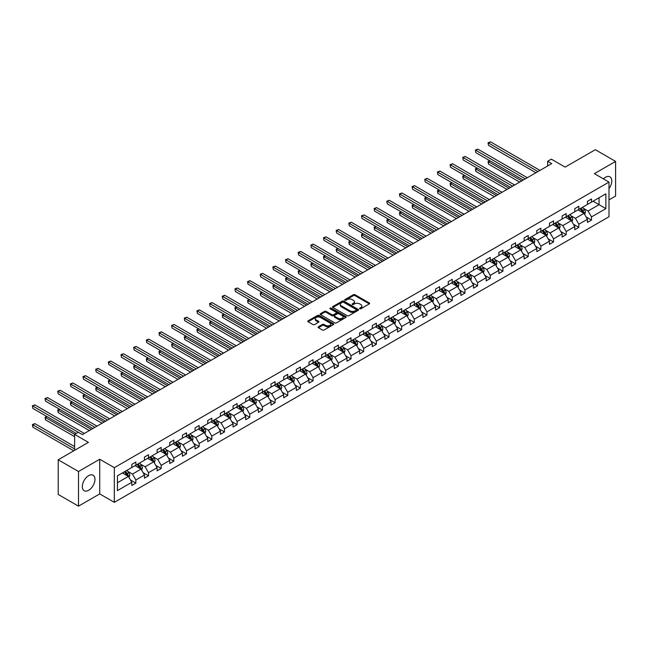 <?xml version="1.0" encoding="UTF-8"?>
<svg xmlns="http://www.w3.org/2000/svg" width="648" height="648" viewBox="0 0 648 648"><rect width="100%" height="100%" fill="white"/><g stroke="black" fill="none" stroke-linecap="round" stroke-linejoin="round"><path stroke-width="0.97" d="M359.729 308.78A0.786 0.454 0 0 0 360.847 308.78L369.303 303.896A1.126 0.648 0 0 0 369.635 303.434A1.126 0.648 0 0 0 369.303 302.981L354.974 294.702A1.126 0.648 0 0 0 353.379 294.702L344.914 299.587A0.786 0.454 0 0 0 346.032 300.235L347.126 299.595A3.605 2.082 0 0 1 352.22 299.595L353.419 300.291A3.605 2.082 0 0 1 354.472 301.757A3.605 2.082 0 0 1 353.419 303.232L352.326 303.863A0.786 0.454 0 0 0 353.435 304.503L354.537 303.872A3.605 2.082 0 0 1 359.632 303.872L360.823 304.568A3.605 2.082 0 0 1 361.884 306.034A3.605 2.082 0 0 1 360.823 307.508L359.729 308.14A0.786 0.454 0 0 0 359.729 308.78L359.729 308.14M88.638 490.285A8.951 5.168 120 0 0 94.487 482.395A8.951 5.168 120 0 0 93.118 475.227A8.951 5.168 120 0 0 88.638 475.664A8.951 5.168 120 0 0 82.798 483.554A8.951 5.168 120 0 0 84.167 490.722A8.951 5.168 120 0 0 88.638 490.285M608.99 188.617A8.951 5.168 120 0 0 609.93 176.839A8.951 5.168 120 0 0 605.459 177.285A8.951 5.168 120 0 0 603.41 178.864M608.99 199.884L615.6 196.069L615.6 161.409L595.318 149.696L565.137 167.119L551.343 159.157L547.649 161.287L547.649 165.969M78.497 506.161L99.719 493.914L99.719 459.246L78.497 471.501L78.497 506.161L58.215 494.448L58.215 459.788L88.395 442.365L74.609 434.395L74.609 450.328M78.497 471.501L58.215 459.788M318.419 326.795A1.126 0.648 0 0 0 318.087 327.256A1.126 0.648 0 0 0 318.419 327.718L322.437 330.035A1.126 0.648 0 0 0 324.032 330.035L333.428 324.608A1.126 0.648 0 0 0 333.761 324.154A1.126 0.648 0 0 0 333.428 323.692L319.091 315.414A1.126 0.648 0 0 0 317.504 315.414L308.108 320.841A1.126 0.648 0 0 0 307.776 321.303A1.126 0.648 0 0 0 308.108 321.756L312.96 324.567A1.126 0.648 0 0 0 314.555 324.567L318.573 322.242A1.126 0.648 0 0 0 318.905 321.781A1.126 0.648 0 0 0 318.573 321.327L316.167 319.934A3.013 1.742 0 0 1 315.284 318.703A3.013 1.742 0 0 1 317.147 317.099A3.013 1.742 0 0 1 320.428 317.471L329.864 322.923A3.013 1.742 0 0 1 330.747 324.154A3.013 1.742 0 0 1 328.884 325.758A3.013 1.742 0 0 1 325.604 325.377L324.032 324.47A1.126 0.648 0 0 0 322.437 324.47L318.419 326.795L318.419 327.718M74.609 434.395L78.295 432.265L82.353 434.606L551.707 163.628L547.649 161.287M99.719 459.246L114.323 467.678L608.99 182.088L608.99 216.748L114.323 502.346L114.323 467.678M615.6 161.409L594.386 173.656L608.99 182.088M347.207 315.738A1.126 0.648 0 0 0 348.802 315.738L358.198 310.311A1.126 0.648 0 0 0 358.53 309.849A1.126 0.648 0 0 0 358.198 309.396L343.861 301.118A1.126 0.648 0 0 0 342.266 301.118L332.87 306.545A1.126 0.648 0 0 0 332.546 306.998A1.126 0.648 0 0 0 332.87 307.46L347.207 315.738M330.44 308.95A0.786 0.454 0 0 1 331.241 309.064L331.241 308.124L345.813 316.54A1.126 0.648 0 0 1 346.145 317.002A1.126 0.648 0 0 1 345.813 317.463L336.417 322.89A1.126 0.648 0 0 1 334.822 322.89L320.485 314.612L320.485 313.689A1.126 0.648 0 0 0 320.161 314.15A1.126 0.648 0 0 0 320.485 314.612M320.485 313.689L324.51 311.372A1.126 0.648 0 0 1 326.106 311.372L331.914 314.726A1.126 0.648 0 0 0 333.509 314.726L336.174 313.187A1.126 0.648 0 0 0 336.506 312.725A1.126 0.648 0 0 0 336.174 312.263L330.124 308.772A0.786 0.454 0 0 1 331.241 308.124M117.442 475.81L131.803 467.516L131.803 464.381L135.861 462.032L135.861 465.175L144.464 460.21L144.464 457.067L148.513 454.726L148.513 457.869L157.116 452.903L157.116 449.761L161.174 447.42L161.174 450.563L169.776 445.597L169.776 442.454L173.834 440.114L173.834 443.248L182.428 438.283L182.428 435.148L186.486 432.807L186.486 435.942L195.089 430.977L195.089 427.842L199.147 425.501L199.147 428.636L207.741 423.671L207.741 420.536L211.799 418.195L211.799 421.33L220.401 416.364L220.401 413.23L224.459 410.881L224.459 414.023L233.061 409.058L233.061 405.915L237.111 403.574L237.111 406.717L245.714 401.752L245.714 398.609L249.772 396.268L249.772 399.411L258.374 394.446L258.374 391.303L262.432 388.962L262.432 392.097L271.026 387.131L271.026 383.997L275.084 381.656L275.084 384.791L283.686 379.825L283.686 376.691L287.744 374.35L287.744 377.484L296.339 372.519L296.339 369.384L300.397 367.043L300.397 370.178L308.999 365.213L308.999 362.078L313.057 359.729L313.057 362.872L321.659 357.907L321.659 354.764L325.709 352.423L325.709 355.566L334.311 350.6L334.311 347.458L338.369 345.117L338.369 348.26L346.972 343.294L346.972 340.151L351.022 337.811L351.022 340.953L359.624 335.988L359.624 332.845L363.682 330.504L363.682 333.639L372.284 328.674L372.284 325.539L376.342 323.198L376.342 326.333L384.936 321.368L384.936 318.233L388.994 315.892L388.994 319.027L397.597 314.061L397.597 310.927L401.655 308.586L401.655 311.72L410.249 306.755L410.249 303.62L414.307 301.271L414.307 304.414L422.909 299.449L422.909 296.306L426.967 293.965L426.967 297.108L435.569 292.143L435.569 289L439.619 286.659L439.619 289.802L448.222 284.837L448.222 281.694L452.28 279.353L452.28 282.488L460.882 277.522L460.882 274.388L464.94 272.047L464.94 275.181L473.534 270.216L473.534 267.081L477.592 264.74L477.592 267.875L486.194 262.91L486.194 259.775L490.253 257.434L490.253 260.569L498.847 255.604L498.847 252.469L502.905 250.12L502.905 253.263L511.507 248.297L511.507 245.155L515.565 242.814L515.565 245.957L524.159 240.991L524.159 237.848L528.217 235.508L528.217 238.65L536.819 233.685L536.819 230.542L540.878 228.201L540.878 231.336L549.48 226.371L549.48 223.236L553.53 220.895L553.53 224.03L562.132 219.065L562.132 215.93L566.19 213.589L566.19 216.724L574.792 211.758L574.792 208.624L578.85 206.283L578.85 209.417L587.444 204.452L587.444 201.317L591.503 198.968L591.503 202.111L605.864 193.817L605.864 208.624L591.503 216.91L591.503 220.053L587.444 222.394L587.444 219.259L578.85 224.224L578.85 227.359L574.792 229.7L574.792 226.565L566.19 231.53L566.19 234.665L562.132 237.006L562.132 233.871L553.53 238.837L553.53 241.971L549.48 244.312L549.48 241.178L540.878 246.143L540.878 249.278L536.819 251.626L536.819 248.484L528.217 253.449L528.217 256.592L524.159 258.933L524.159 255.79L515.565 260.755L515.565 263.898L511.507 266.239L511.507 263.096L502.905 268.061L502.905 271.204L498.847 273.545L498.847 270.402L490.253 275.368L490.253 278.51L486.194 280.851L486.194 277.717L477.592 282.682L477.592 285.817L473.534 288.158L473.534 285.023L464.94 289.988L464.94 293.123L460.882 295.464L460.882 292.329L452.28 297.294L452.28 300.429L448.222 302.77L448.222 299.635L439.619 304.601L439.619 307.735L435.569 310.084L435.569 306.941L426.967 311.907L426.967 315.05L422.909 317.39L422.909 314.248L414.307 319.213L414.307 322.356L410.249 324.697L410.249 321.554L401.655 326.519L401.655 329.662L397.597 332.003L397.597 328.868L388.994 333.833L388.994 336.968L384.936 339.309L384.936 336.174L376.342 341.14L376.342 344.274L372.284 346.615L372.284 343.481L363.682 348.446L363.682 351.581L359.624 353.921L359.624 350.787L351.022 355.752L351.022 358.887L346.972 361.236L346.972 358.093L338.369 363.058L338.369 366.201L334.311 368.542L334.311 365.399L325.709 370.364L325.709 373.507L321.659 375.848L321.659 372.705L313.057 377.671L313.057 380.813L308.999 383.154L308.999 380.02L300.397 384.985L300.397 388.12L296.339 390.461L296.339 387.326L287.744 392.291L287.744 395.426L283.686 397.767L283.686 394.632L275.084 399.597L275.084 402.732L271.026 405.073L271.026 401.938L262.432 406.904L262.432 410.038L258.374 412.387L258.374 409.244L249.772 414.21L249.772 417.353L245.714 419.693L245.714 416.551L237.111 421.516L237.111 424.659L233.061 427L233.061 423.857L224.459 428.822L224.459 431.965L220.401 434.306L220.401 431.163L211.799 436.128L211.799 439.271L207.741 441.612L207.741 438.477L199.147 443.443L199.147 446.577L195.089 448.918L195.089 445.784L186.486 450.749L186.486 453.884L182.428 456.224L182.428 453.09L173.834 458.055L173.834 461.19L169.776 463.531L169.776 460.396L161.174 465.361L161.174 468.496L157.116 470.845L157.116 467.702L148.513 472.667L148.513 475.81L144.464 478.151L144.464 475.008L135.861 479.974L135.861 483.116L131.803 485.457L131.803 482.315L117.442 490.609L117.442 475.81M135.051 465.645L141.053 469.112L132.451 474.077L127.753 471.363M132.451 474.077L135.861 479.974M141.053 469.112L144.464 475.008M131.803 466.763L132.451 467.143L135.861 465.175M147.703 458.339L153.714 461.797L145.112 466.763L140.413 464.057M145.112 466.763L148.513 472.667M153.714 461.797L157.116 467.702M144.464 459.456L145.112 459.837L148.513 457.869M160.364 451.024L166.366 454.491L157.764 459.456L153.074 456.751M157.764 459.456L161.174 465.361M166.366 454.491L169.776 460.396M157.116 452.15L157.764 452.523L161.174 450.563M173.016 443.718L179.026 447.185L170.424 452.15L165.726 449.437M170.424 452.15L173.834 458.055M179.026 447.185L182.428 453.09M169.776 444.844L170.424 445.216L173.834 443.248M185.676 436.412L191.678 439.879L183.076 444.844L178.386 442.13M183.076 444.844L186.486 450.749M191.678 439.879L195.089 445.784M182.428 437.538L183.076 437.91L186.486 435.942M198.337 429.106L204.339 432.572L195.737 437.538L191.038 434.824M195.737 437.538L199.147 443.443M204.339 432.572L207.741 438.477M195.089 430.231L195.737 430.604L199.147 428.636M210.989 421.799L216.991 425.266L208.397 430.231L203.699 427.518M208.397 430.231L211.799 436.128M216.991 425.266L220.401 431.163M207.741 422.925L208.397 423.298L211.799 421.33M223.649 414.493L229.651 417.96L221.049 422.925L216.351 420.212M221.049 422.925L224.459 428.822M229.651 417.96L233.061 423.857M220.401 415.619L221.049 415.992L224.459 414.023M236.301 407.187L242.303 410.654L233.709 415.619L229.011 412.906M233.709 415.619L237.111 421.516M242.303 410.654L245.714 416.551M233.061 408.305L233.709 408.686L237.111 406.717M248.962 399.873L254.964 403.34L246.362 408.305L241.672 405.599M246.362 408.305L249.772 414.21M254.964 403.34L258.374 409.244M245.714 400.999L246.362 401.379L249.772 399.411M261.614 392.567L267.624 396.033L259.022 400.999L254.324 398.293M259.022 400.999L262.432 406.904M267.624 396.033L271.026 401.938M258.374 393.692L259.022 394.065L262.432 392.097M274.274 385.26L280.276 388.727L271.674 393.692L266.984 390.979M271.674 393.692L275.084 399.597M280.276 388.727L283.686 394.632M271.026 386.386L271.674 386.759L275.084 384.791M286.926 377.954L292.937 381.421L284.334 386.386L279.636 383.673M284.334 386.386L287.744 392.291M292.937 381.421L296.339 387.326M283.686 379.08L284.334 379.453L287.744 377.484M299.587 370.648L305.589 374.115L296.995 379.08L292.297 376.367M296.995 379.08L300.397 384.985M305.589 374.115L308.999 380.02M296.339 371.774L296.995 372.146L300.397 370.178M312.247 363.342L318.249 366.809L309.647 371.774L304.949 369.06M309.647 371.774L313.057 377.671M318.249 366.809L321.659 372.705M308.999 364.468L309.647 364.84L313.057 362.872M324.899 356.036L330.901 359.502L322.307 364.468L317.609 361.754M322.307 364.468L325.709 370.364M330.901 359.502L334.311 365.399M321.659 357.153L322.307 357.534L325.709 355.566M337.559 348.729L343.562 352.188L334.959 357.153L330.261 354.448M334.959 357.153L338.369 363.058M343.562 352.188L346.972 358.093M334.311 349.847L334.959 350.228L338.369 348.26M350.212 341.415L356.222 344.882L347.62 349.847L342.922 347.142M347.62 349.847L351.022 355.752M356.222 344.882L359.624 350.787M346.972 342.541L347.62 342.914L351.022 340.953M362.872 334.109L368.874 337.576L360.272 342.541L355.582 339.827M360.272 342.541L363.682 348.446M368.874 337.576L372.284 343.481M359.624 335.235L360.272 335.607L363.682 333.639M375.524 326.803L381.534 330.269L372.932 335.235L368.234 332.521M372.932 335.235L376.342 341.14M381.534 330.269L384.936 336.174M372.284 327.929L372.932 328.301L376.342 326.333M388.184 319.496L394.187 322.963L385.584 327.929L380.894 325.215M385.584 327.929L388.994 333.833M394.187 322.963L397.597 328.868M384.936 320.622L385.584 320.995L388.994 319.027M400.845 312.19L406.847 315.657L398.245 320.622L393.547 317.909M398.245 320.622L401.655 326.519M406.847 315.657L410.249 321.554M397.597 313.316L398.245 313.689L401.655 311.72M413.497 304.884L419.499 308.351L410.905 313.316L406.207 310.603M410.905 313.316L414.307 319.213M419.499 308.351L422.909 314.248M410.249 306.002L410.905 306.382L414.307 304.414M426.157 297.578L432.159 301.036L423.557 306.002L418.859 303.296M423.557 306.002L426.967 311.907M432.159 301.036L435.569 306.941M422.909 298.696L423.557 299.076L426.967 297.108M438.809 290.264L444.812 293.73L436.217 298.696L431.519 295.99M436.217 298.696L439.619 304.601M444.812 293.73L448.222 299.635M435.569 291.389L436.217 291.762L439.619 289.802M451.47 282.957L457.472 286.424L448.87 291.389L444.18 288.684M448.87 291.389L452.28 297.294M457.472 286.424L460.882 292.329M448.222 284.083L448.87 284.456L452.28 282.488M464.122 275.651L470.132 279.118L461.53 284.083L456.832 281.37M461.53 284.083L464.94 289.988M470.132 279.118L473.534 285.023M460.882 276.777L461.53 277.15L464.94 275.181M476.782 268.345L482.784 271.812L474.182 276.777L469.492 274.064M474.182 276.777L477.592 282.682M482.784 271.812L486.194 277.717M473.534 269.471L474.182 269.843L477.592 267.875M489.434 261.039L495.445 264.506L486.842 269.471L482.144 266.757M486.842 269.471L490.253 275.368M495.445 264.506L498.847 270.402M486.194 262.165L486.842 262.537L490.253 260.569M502.095 253.733L508.097 257.199L499.503 262.165L494.805 259.451M499.503 262.165L502.905 268.061M508.097 257.199L511.507 263.096M498.847 254.858L499.503 255.231L502.905 253.263M514.755 246.426L520.757 249.893L512.155 254.858L507.457 252.145M512.155 254.858L515.565 260.755M520.757 249.893L524.159 255.79M511.507 247.544L512.155 247.925L515.565 245.957M527.407 239.112L533.409 242.579L524.815 247.544L520.117 244.839M524.815 247.544L528.217 253.449M533.409 242.579L536.819 248.484M524.159 240.238L524.815 240.619L528.217 238.65M540.067 231.806L546.07 235.273L537.467 240.238L532.769 237.533M537.467 240.238L540.878 246.143M546.07 235.273L549.48 241.178M536.819 232.932L537.467 233.304L540.878 231.336M552.72 224.5L558.722 227.966L550.128 232.932L545.43 230.218M550.128 232.932L553.53 238.837M558.722 227.966L562.132 233.871M549.48 225.626L550.128 225.998L553.53 224.03M565.38 217.193L571.382 220.66L562.78 225.626L558.09 222.912M562.78 225.626L566.19 231.53M571.382 220.66L574.792 226.565M562.132 218.319L562.78 218.692L566.19 216.724M578.032 209.887L584.042 213.354L575.44 218.319L570.742 215.606M575.44 218.319L578.85 224.224M584.042 213.354L587.444 219.259M574.792 211.013L575.44 211.386L578.85 209.417M593.042 201.22L599.052 204.687L588.092 211.013L583.403 208.3M588.092 211.013L591.503 216.91M605.864 208.624L599.052 204.687L599.052 197.753L605.864 193.817M99.719 493.914L114.323 502.346M587.444 203.707L588.092 204.079L591.503 202.111M117.442 482.736L128.393 476.418L122.391 472.951M128.393 476.418L131.803 482.315M586.108 216.934L591.503 220.053M573.448 224.24L578.85 227.359M560.795 231.555L566.19 234.665M548.135 238.861L553.53 241.971M535.483 246.167L540.878 249.278M522.823 253.473L528.217 256.592M510.17 260.779L515.565 263.898M497.51 268.086L502.905 271.204M484.858 275.392L490.253 278.51M472.198 282.706L477.592 285.817M459.537 290.012L464.94 293.123M446.885 297.319L452.28 300.429M434.225 304.625L439.619 307.735M421.573 311.931L426.967 315.05M408.912 319.237L414.307 322.356M396.26 326.543L401.655 329.662M383.6 333.85L388.994 336.968M370.948 341.164L376.342 344.274M358.287 348.47L363.682 351.581M345.627 355.776L351.022 358.887M332.975 363.083L338.369 366.201M320.315 370.389L325.709 373.507M307.662 377.695L313.057 380.813M295.002 385.001L300.397 388.12M282.35 392.315L287.744 395.426M269.69 399.622L275.084 402.732M257.029 406.928L262.432 410.038M244.377 414.234L249.772 417.353M231.717 421.54L237.111 424.659M219.065 428.846L224.459 431.965M206.404 436.153L211.799 439.271M193.752 443.459L199.147 446.577M181.092 450.773L186.486 453.884M168.44 458.079L173.834 461.19M155.779 465.385L161.174 468.496M143.119 472.692L148.513 475.81M130.467 479.998L135.861 483.116M360.045 308.894L360.823 308.44A3.605 2.082 0 0 0 361.884 306.974L361.884 306.034M354.472 301.757L354.472 302.697A3.605 2.082 0 0 1 353.419 304.171L352.642 304.617M369.287 303.904L354.974 295.642A1.126 0.648 0 0 0 353.379 295.642L345.23 300.34M358.198 309.396L358.198 310.311L343.861 302.049A1.126 0.648 0 0 0 342.266 302.049L332.886 307.468L332.87 306.545M356.206 310.173A0.786 0.454 0 0 0 356.206 309.533L343.626 302.268A0.786 0.454 0 0 0 342.509 302.268L341.35 302.932A3.605 2.082 0 0 0 340.297 304.406A3.605 2.082 0 0 0 341.35 305.872L349.952 310.838A3.605 2.082 0 0 0 355.047 310.838L356.206 310.173L356.206 311.113A0.786 0.454 0 0 0 356.432 310.789L356.432 309.849M340.297 304.406L340.297 305.338A3.605 2.082 0 0 0 341.35 306.812L341.35 305.872M356.206 311.113L355.047 311.777A3.605 2.082 0 0 1 349.952 311.777L341.35 306.812M320.501 314.62L324.51 312.304L324.51 311.372M336.506 312.725L336.506 313.664A1.126 0.648 0 0 1 336.174 314.118L333.509 315.665A1.126 0.648 0 0 1 331.914 315.665L326.106 312.304A1.126 0.648 0 0 0 324.51 312.304M331.241 309.064L345.797 317.471M337.948 318.209A3.013 1.742 0 0 0 341.229 318.589A3.013 1.742 0 0 0 343.092 316.977A3.013 1.742 0 0 0 342.209 315.746L338.888 313.826A1.126 0.648 0 0 0 337.292 313.826L334.627 315.365A1.126 0.648 0 0 0 334.295 315.827A1.126 0.648 0 0 0 334.627 316.289L337.948 318.209L337.948 319.148A3.013 1.742 0 0 0 341.229 319.521A3.013 1.742 0 0 0 343.092 317.917L343.092 316.977M334.295 315.827L334.295 316.767A1.126 0.648 0 0 0 334.627 317.228L334.627 316.289M337.948 319.148L334.627 317.228M330.747 324.154L330.747 325.085A3.013 1.742 0 0 1 328.884 326.697A3.013 1.742 0 0 1 325.604 326.317L324.032 325.409A1.126 0.648 0 0 0 322.437 325.409L318.435 327.726M315.284 318.703L315.284 319.642A3.013 1.742 0 0 0 316.167 320.865L316.167 319.934M318.573 321.327L318.573 322.242L316.167 320.865M333.412 324.616L319.091 316.354A1.126 0.648 0 0 0 317.504 316.354L308.116 321.773L308.108 320.841M584.658 214.423L585.403 212.269A3.038 1.758 -120 0 0 584.431 209.677L582.609 207.247M579.344 210.641L578.551 209.588M490.034 160.858L488.487 161.749L488.487 164.09L519.704 182.112M583.589 213.095L583.759 212.398A3.038 1.758 -120 0 0 582.892 210.568L581.07 208.138M580.308 208.575L582.309 211.248A1.547 0.891 60 0 1 582.593 211.718L583.759 212.398M580.098 208.696L581.92 211.126A3.038 1.758 60 0 1 582.674 212.568M488.487 164.09L488.041 161.49L521.729 180.938M488.041 161.49L489.856 160.753M537.953 171.566L488.487 143.014L490.52 141.839L539.986 170.4M535.928 172.741L488.487 145.355L488.041 142.754L490.52 141.839M488.487 145.355L488.041 142.754M571.998 221.729L572.743 219.575A3.038 1.758 -120 0 0 571.771 216.983L569.957 214.553M566.684 217.947L565.898 216.894M477.374 168.164L475.835 169.055L475.835 171.396L507.044 189.418M570.937 220.401L571.107 219.704A3.038 1.758 -120 0 0 570.232 217.874L568.409 215.444M567.648 215.881L569.657 218.562A1.547 0.891 60 0 1 569.94 219.032L571.107 219.704M567.437 216.003L569.26 218.433A3.038 1.758 60 0 1 570.021 219.875M475.835 171.396L475.389 168.796L509.069 188.244M475.389 168.796L477.195 168.059M559.346 229.036L560.091 226.881A3.038 1.758 -120 0 0 559.119 224.289L557.296 221.859M554.032 225.253L553.238 224.2M464.713 175.47L463.174 176.361L463.174 178.702L494.384 196.725M558.276 227.707L558.446 227.011A3.038 1.758 -120 0 0 557.58 225.18L555.757 222.75M554.996 223.187L556.996 225.869A1.547 0.891 60 0 1 557.28 226.338L558.446 227.011M554.785 223.309L556.6 225.747A3.038 1.758 60 0 1 557.361 227.181M463.174 178.702L462.729 176.102L496.417 195.55M462.729 176.102L464.535 175.365M525.301 178.88L475.835 150.32L477.86 149.145L527.326 177.706M523.268 180.047L475.835 152.661L475.389 150.061L477.86 149.145M475.835 152.661L475.389 150.061M512.641 186.187L463.174 157.626L465.207 156.452L514.674 185.012M510.616 187.353L463.174 159.967L462.729 157.367L465.207 156.452M463.174 159.967L462.729 157.367M546.685 236.342L547.43 234.187A3.038 1.758 -120 0 0 546.458 231.595L544.636 229.165M541.372 232.567L540.586 231.506M452.061 182.777L450.522 183.668L450.522 186.008L481.731 204.031M545.624 235.013L545.794 234.317A3.038 1.758 -120 0 0 544.919 232.486L543.097 230.056M542.336 230.494L544.344 233.175A1.547 0.891 60 0 1 544.62 233.644L545.794 234.317M542.125 230.623L543.947 233.053A3.038 1.758 60 0 1 544.701 234.487M450.522 186.008L450.077 183.408L483.756 202.856M450.077 183.408L451.883 182.679M499.989 193.493L450.522 164.932L452.547 163.758L502.014 192.318M497.956 194.659L450.522 167.273L450.077 164.673L452.547 163.758M450.522 167.273L450.077 164.673M534.025 243.648L534.778 241.493A3.038 1.758 -120 0 0 533.806 238.91L531.984 236.471M528.719 239.873L527.926 238.82M439.401 190.083L437.862 190.974L437.862 193.323L469.071 211.337M532.964 242.32L533.134 241.623A3.038 1.758 -120 0 0 532.267 239.792L530.445 237.362M529.683 237.808L531.684 240.481A1.547 0.891 60 0 1 531.968 240.951L533.134 241.623M529.465 237.929L531.287 240.359A3.038 1.758 60 0 1 532.049 241.793M437.862 193.323L437.416 190.723L471.104 210.171M437.416 190.723L439.223 189.986M487.328 200.799L437.862 172.238L439.887 171.072L489.353 199.625M485.303 201.974L437.862 174.579L437.416 171.979L439.887 171.072M437.862 174.579L437.416 171.979M521.373 250.954L522.118 248.8A3.038 1.758 -120 0 0 521.146 246.216L519.323 243.786M516.059 247.18L515.273 246.127M426.749 197.397L425.201 198.288L425.201 200.629L456.419 218.643M520.304 249.634L520.474 248.929A3.038 1.758 -120 0 0 519.607 247.107L517.784 244.669M517.023 245.114L519.032 247.787A1.547 0.891 60 0 1 519.307 248.257L520.474 248.929M516.812 245.236L518.635 247.666A3.038 1.758 60 0 1 519.388 249.099M425.201 200.629L424.756 198.029L458.444 217.477M424.756 198.029L426.57 197.292M474.668 208.105L425.201 179.545L427.235 178.378L476.701 206.939M472.643 209.28L425.201 181.886L424.756 179.285L427.235 178.378M425.201 181.886L424.756 179.285M508.712 258.269L509.458 256.106A3.038 1.758 -120 0 0 508.494 253.522L506.671 251.092M503.399 254.486L502.613 253.433M414.088 204.703L412.549 205.594L412.549 207.935L443.759 225.95M507.651 256.94L507.821 256.244A3.038 1.758 -120 0 0 506.947 254.413L505.124 251.983M504.363 252.42L506.372 255.093A1.547 0.891 60 0 1 506.655 255.563L507.821 256.244M504.152 252.542L505.975 254.972A3.038 1.758 60 0 1 506.736 256.406M412.549 207.935L412.104 205.335L445.792 224.783M412.104 205.335L413.91 204.598M462.016 215.411L412.549 186.851L414.574 185.684L464.041 214.245M459.991 216.586L412.549 189.2L412.104 186.6L414.574 185.684M412.549 189.2L412.104 186.6M496.06 265.575L496.805 263.42A3.038 1.758 -120 0 0 495.833 260.828L494.011 258.398M490.747 261.792L489.953 260.739M401.436 212.009L399.889 212.9L399.889 215.241L431.106 233.264M494.991 264.246L495.161 263.55A3.038 1.758 -120 0 0 494.294 261.719L492.472 259.289M491.71 259.726L493.711 262.399A1.547 0.891 60 0 1 493.995 262.869L495.161 263.55M491.5 259.848L493.322 262.278A3.038 1.758 60 0 1 494.076 263.72M399.889 215.241L399.443 212.641L433.131 232.089M399.443 212.641L401.258 211.904M449.356 222.718L399.889 194.165L401.922 192.991L451.389 221.551M447.331 223.892L399.889 196.506L399.443 193.906L401.922 192.991M399.889 196.506L399.443 193.906M483.4 272.881L484.145 270.726A3.038 1.758 -120 0 0 483.181 268.134L481.359 265.704M478.086 269.098L477.301 268.045M388.776 219.316L387.237 220.207L387.237 222.548L418.446 240.57M482.339 271.553L482.509 270.856A3.038 1.758 -120 0 0 481.634 269.025L479.812 266.595M479.05 267.033L481.059 269.706A1.547 0.891 60 0 1 481.343 270.184L482.509 270.856M478.84 267.154L480.662 269.584A3.038 1.758 60 0 1 481.424 271.026M387.237 222.548L386.791 219.947L420.471 239.396M386.791 219.947L388.598 219.21M436.703 230.032L387.237 201.471L389.262 200.297L438.728 228.857M434.67 231.198L387.237 203.812L386.791 201.212L389.262 200.297M387.237 203.812L386.791 201.212M470.748 280.187L471.493 278.033A3.038 1.758 -120 0 0 470.521 275.441L468.698 273.011M465.434 276.404L464.64 275.351M376.124 226.622L374.576 227.513L374.576 229.854L405.794 247.876M469.679 278.859L469.849 278.162A3.038 1.758 -120 0 0 468.982 276.332L467.159 273.901M466.398 274.339L468.399 277.02A1.547 0.891 60 0 1 468.682 277.49L469.849 278.162M466.187 274.46L468.01 276.899A3.038 1.758 60 0 1 468.763 278.332M374.576 229.854L374.131 227.254L407.819 246.702M374.131 227.254L375.945 226.517M458.087 287.493L458.833 285.339A3.038 1.758 -120 0 0 457.861 282.747L456.046 280.317M452.774 283.719L451.988 282.658M363.463 233.928L361.924 234.819L361.924 237.16L393.134 255.182M457.026 286.165L457.196 285.468A3.038 1.758 -120 0 0 456.322 283.638L454.499 281.208M453.738 281.645L455.747 284.326A1.547 0.891 60 0 1 456.022 284.796L457.196 285.468M453.527 281.767L455.35 284.205A3.038 1.758 60 0 1 456.103 285.638M361.924 237.16L361.479 234.56L395.159 254.008M361.479 234.56L363.285 233.831M445.435 294.8L446.18 292.645A3.038 1.758 -120 0 0 445.208 290.061L443.386 287.623M440.122 291.025L439.328 289.964M350.803 241.234L349.264 242.125L349.264 244.466L380.473 262.489M444.366 293.471L444.536 292.774A3.038 1.758 -120 0 0 443.669 290.944L441.847 288.514M441.085 288.959L443.086 291.632A1.547 0.891 60 0 1 443.37 292.102L444.536 292.774M440.867 289.081L442.689 291.511A3.038 1.758 60 0 1 443.451 292.945M349.264 244.466L348.818 241.874L382.506 261.322M348.818 241.874L350.625 241.137M432.775 302.106L433.52 299.951A3.038 1.758 -120 0 0 432.548 297.367L430.726 294.929M427.461 298.331L426.676 297.278M338.151 248.549L336.612 249.431L336.612 251.78L367.821 269.795M431.706 300.785L431.876 300.081A3.038 1.758 -120 0 0 431.009 298.258L429.187 295.82M428.425 296.266L430.434 298.939A1.547 0.891 60 0 1 430.709 299.408L431.876 300.081M428.215 296.387L430.037 298.817A3.038 1.758 60 0 1 430.79 300.251M336.612 251.78L336.158 249.18L369.846 268.628M336.158 249.18L337.973 248.443M420.115 309.412L420.868 307.257A3.038 1.758 -120 0 0 419.896 304.673L418.073 302.243M414.809 305.637L414.015 304.584M325.49 255.855L323.951 256.746L323.951 259.087L355.161 277.101M419.054 308.092L419.224 307.387A3.038 1.758 -120 0 0 418.349 305.564L416.534 303.126M415.773 303.572L417.774 306.245A1.547 0.891 60 0 1 418.057 306.715L419.224 307.387M415.554 303.693L417.377 306.123A3.038 1.758 60 0 1 418.138 307.557M323.951 259.087L323.506 256.486L357.194 275.935M323.506 256.486L325.312 255.749M407.462 316.726L408.208 314.572A3.038 1.758 -120 0 0 407.236 311.98L405.413 309.55M402.149 312.944L401.363 311.891M312.838 263.161L311.291 264.052L311.291 266.393L342.509 284.415M406.393 315.398L406.563 314.701A3.038 1.758 -120 0 0 405.697 312.871L403.874 310.441M403.113 310.878L405.113 313.551A1.547 0.891 60 0 1 405.397 314.021L406.563 314.701M402.902 311L404.725 313.43A3.038 1.758 60 0 1 405.478 314.863M311.291 266.393L310.846 263.793L344.534 283.241M310.846 263.793L312.66 263.056M394.802 324.032L395.547 321.878A3.038 1.758 -120 0 0 394.583 319.286L392.761 316.856M389.489 320.25L388.703 319.197M300.178 270.467L298.639 271.358L298.639 273.699L329.848 291.721M393.741 322.704L393.911 322.007A3.038 1.758 -120 0 0 393.036 320.177L391.214 317.747M390.452 318.184L392.461 320.857A1.547 0.891 60 0 1 392.745 321.335L393.911 322.007M390.242 318.306L392.064 320.736A3.038 1.758 60 0 1 392.826 322.178M298.639 273.699L298.193 271.099L331.881 290.547M298.193 271.099L300 270.362M382.15 331.339L382.895 329.184A3.038 1.758 -120 0 0 381.923 326.592L380.101 324.162M376.836 327.556L376.043 326.503M287.526 277.773L285.979 278.664L285.979 281.005L317.196 299.028M381.081 330.01L381.251 329.314A3.038 1.758 -120 0 0 380.384 327.483L378.562 325.053M377.8 325.49L379.801 328.171A1.547 0.891 60 0 1 380.084 328.641L381.251 329.314M377.59 325.612L379.412 328.042A3.038 1.758 60 0 1 380.165 329.484M285.979 281.005L285.533 278.405L319.221 297.853M285.533 278.405L287.348 277.668M369.49 338.645L370.235 336.49A3.038 1.758 -120 0 0 369.271 333.898L367.448 331.468M364.176 334.862L363.39 333.809M274.865 285.079L273.326 285.971L273.326 288.311L304.536 306.334M368.429 337.316L368.599 336.62A3.038 1.758 -120 0 0 367.724 334.789L365.901 332.359M365.14 332.797L367.149 335.478A1.547 0.891 60 0 1 367.432 335.948L368.599 336.62M364.929 332.918L366.752 335.356A3.038 1.758 60 0 1 367.513 336.79M273.326 288.311L272.881 285.711L306.561 305.159M272.881 285.711L274.687 284.982M356.837 345.951L357.583 343.796A3.038 1.758 -120 0 0 356.611 341.204L354.788 338.774M351.524 342.176L350.73 341.115M262.213 292.386L260.666 293.277L260.666 295.618L291.875 313.64M355.768 344.623L355.938 343.926A3.038 1.758 -120 0 0 355.072 342.095L353.249 339.665M352.488 340.103L354.488 342.784A1.547 0.891 60 0 1 354.772 343.254L355.938 343.926M352.277 340.232L354.091 342.662A3.038 1.758 60 0 1 354.853 344.096M260.666 295.618L260.221 293.018L293.909 312.474M260.221 293.018L262.027 292.289M424.043 237.338L374.576 208.778L376.61 207.603L426.076 236.164M422.018 238.505L374.576 211.118L374.131 208.518L376.61 207.603M374.576 211.118L374.131 208.518M411.391 244.644L361.924 216.084L363.949 214.909L413.416 243.47M409.358 245.811L361.924 218.425L361.479 215.825L363.949 214.909M361.924 218.425L361.479 215.825M398.731 251.951L349.264 223.39L351.297 222.224L400.764 250.776M396.706 253.125L349.264 225.731L348.818 223.131L351.297 222.224M349.264 225.731L348.818 223.131M386.078 259.257L336.612 230.696L338.637 229.53L388.103 258.09M384.045 260.431L336.612 233.037L336.158 230.437L338.637 229.53M336.612 233.037L336.158 230.437M373.418 266.563L323.951 238.002L325.976 236.836L375.443 265.397M371.393 267.737L323.951 240.351L323.506 237.751L325.976 236.836M323.951 240.351L323.506 237.751M360.758 273.869L311.291 245.317L313.324 244.142L362.791 272.703M358.733 275.044L311.291 247.658L310.846 245.057L313.324 244.142M311.291 247.658L310.846 245.057M348.106 281.183L298.639 252.623L300.664 251.448L350.131 280.009M346.073 282.35L298.639 254.964L298.193 252.364L300.664 251.448M298.639 254.964L298.193 252.364M335.445 288.49L285.979 259.929L288.012 258.755L337.478 287.315M333.42 289.656L285.979 262.27L285.533 259.67L288.012 258.755M285.979 262.27L285.533 259.67M322.793 295.796L273.326 267.235L275.351 266.061L324.818 294.621M320.76 296.962L273.326 269.576L272.881 266.976L275.351 266.061M273.326 269.576L272.881 266.976M310.133 303.102L260.666 274.541L262.699 273.375L312.166 301.928M308.108 304.268L260.666 276.882L260.221 274.282L262.699 273.375M260.666 276.882L260.221 274.282M344.177 353.257L344.922 351.103A3.038 1.758 -120 0 0 343.95 348.519L342.136 346.081M338.864 349.483L338.078 348.43M249.553 299.7L248.014 300.583L248.014 302.932L279.223 320.946M343.116 351.929L343.286 351.232A3.038 1.758 -120 0 0 342.411 349.402L340.589 346.972M339.827 347.417L341.836 350.09A1.547 0.891 60 0 1 342.112 350.56L343.286 351.232M339.617 347.539L341.439 349.969A3.038 1.758 60 0 1 342.193 351.402M248.014 302.932L247.568 300.332L281.248 319.78M247.568 300.332L249.375 299.595M297.481 310.408L248.014 281.848L250.039 280.681L299.506 309.234M295.448 311.583L248.014 284.189L247.568 281.588L250.039 280.681M248.014 284.189L247.568 281.588M331.525 360.563L332.27 358.409A3.038 1.758 -120 0 0 331.298 355.825L329.476 353.395M326.211 356.789L325.418 355.736M236.893 307.006L235.354 307.897L235.354 310.238L266.563 328.252M330.456 359.243L330.626 358.538A3.038 1.758 -120 0 0 329.759 356.716L327.937 354.278M327.175 354.723L329.176 357.396A1.547 0.891 60 0 1 329.459 357.866L330.626 358.538M326.957 354.845L328.779 357.275A3.038 1.758 60 0 1 329.54 358.709M235.354 310.238L234.908 307.638L268.596 327.086M234.908 307.638L236.714 306.901M284.82 317.714L235.354 289.154L237.379 287.987L286.845 316.548M282.795 318.889L235.354 291.495L234.908 288.903L237.379 287.987M235.354 291.495L234.908 288.903M318.865 367.878L319.61 365.723A3.038 1.758 -120 0 0 318.638 363.131L316.815 360.701M313.551 364.095L312.765 363.042M224.24 314.312L222.701 315.203L222.701 317.544L253.911 335.567M317.795 366.549L317.966 365.853A3.038 1.758 -120 0 0 317.099 364.022L315.276 361.592M314.515 362.03L316.524 364.703A1.547 0.891 60 0 1 316.799 365.172L317.966 365.853M314.304 362.151L316.127 364.581A3.038 1.758 60 0 1 316.88 366.015M222.701 317.544L222.248 314.944L255.936 334.392M222.248 314.944L224.062 314.207M272.168 325.021L222.701 296.46L224.726 295.294L274.193 323.854M270.135 326.195L222.701 298.809L222.248 296.209L224.726 295.294M222.701 298.809L222.248 296.209M306.204 375.184L306.958 373.029A3.038 1.758 -120 0 0 305.986 370.437L304.163 368.007M300.899 371.401L300.105 370.348M211.58 321.619L210.041 322.51L210.041 324.851L241.25 342.873M305.143 373.856L305.313 373.159A3.038 1.758 -120 0 0 304.439 371.328L302.624 368.898M301.855 369.336L303.863 372.009A1.547 0.891 60 0 1 304.147 372.479L305.313 373.159M301.644 369.457L303.466 371.887A3.038 1.758 60 0 1 304.228 373.329M210.041 324.851L209.596 322.25L243.284 341.699M209.596 322.25L211.402 321.513M259.508 332.327L210.041 303.774L212.066 302.6L261.533 331.16M257.483 333.501L210.041 306.115L209.596 303.515L212.066 302.6M210.041 306.115L209.596 303.515M293.552 382.49L294.297 380.336A3.038 1.758 -120 0 0 293.325 377.744L291.503 375.314M288.239 378.707L287.445 377.654M198.928 328.925L197.381 329.816L197.381 332.157L228.598 350.179M292.483 381.162L292.653 380.465A3.038 1.758 -120 0 0 291.786 378.635L289.964 376.204M289.202 376.642L291.203 379.323A1.547 0.891 60 0 1 291.487 379.793L292.653 380.465M288.992 376.763L290.814 379.193A3.038 1.758 60 0 1 291.568 380.635M197.381 332.157L196.935 329.557L230.623 349.005M196.935 329.557L198.75 328.82M246.848 339.641L197.381 311.081L199.414 309.906L248.881 338.467M244.823 340.808L197.381 313.421L196.935 310.821L199.414 309.906M197.381 313.421L196.935 310.821M280.892 389.796L281.637 387.642A3.038 1.758 -120 0 0 280.673 385.05L278.851 382.62M275.578 386.014L274.793 384.961M186.268 336.231L184.729 337.122L184.729 339.463L215.938 357.485M279.831 388.468L280.001 387.771A3.038 1.758 -120 0 0 279.126 385.941L277.304 383.511M276.542 383.948L278.551 386.629A1.547 0.891 60 0 1 278.834 387.099L280.001 387.771M276.332 384.07L278.154 386.508A3.038 1.758 60 0 1 278.915 387.941M184.729 339.463L184.283 336.863L217.971 356.311M184.283 336.863L186.089 336.126M234.195 346.947L184.729 318.387L186.754 317.212L236.22 345.773M232.162 348.114L184.729 320.728L184.283 318.127L186.754 317.212M184.729 320.728L184.283 318.127M268.24 397.103L268.985 394.948A3.038 1.758 -120 0 0 268.013 392.356L266.19 389.926M262.926 393.328L262.132 392.267M173.615 343.537L172.068 344.428L172.068 346.769L203.286 364.792M267.17 395.774L267.341 395.078A3.038 1.758 -120 0 0 266.474 393.247L264.651 390.817M263.89 391.254L265.891 393.935A1.547 0.891 60 0 1 266.174 394.405L267.341 395.078M263.679 391.384L265.502 393.814A3.038 1.758 60 0 1 266.255 395.248M172.068 346.769L171.623 344.169L205.311 363.617M171.623 344.169L173.437 343.44M221.535 354.254L172.068 325.693L174.101 324.518L223.568 353.079M219.51 355.42L172.068 328.034L171.623 325.434L174.101 324.518M172.068 328.034L171.623 325.434M255.579 404.409L256.325 402.254A3.038 1.758 -120 0 0 255.353 399.67L253.538 397.232M250.266 400.634L249.48 399.581M160.955 350.843L159.416 351.734L159.416 354.083L190.625 372.098M254.518 403.08L254.688 402.384A3.038 1.758 -120 0 0 253.814 400.553L251.991 398.123M251.23 398.569L253.238 401.242A1.547 0.891 60 0 1 253.514 401.711L254.688 402.384M251.019 398.69L252.841 401.12A3.038 1.758 60 0 1 253.603 402.554M159.416 354.083L158.971 351.483L192.65 370.931M158.971 351.483L160.777 350.746M242.927 411.715L243.672 409.56A3.038 1.758 -120 0 0 242.7 406.976L240.878 404.546M237.614 407.94L236.82 406.887M148.295 358.158L146.756 359.049L146.756 361.39L177.965 379.404M241.858 410.395L242.028 409.69A3.038 1.758 -120 0 0 241.161 407.867L239.339 405.429M238.577 405.875L240.578 408.548A1.547 0.891 60 0 1 240.862 409.018L242.028 409.69M238.367 405.996L240.181 408.426A3.038 1.758 60 0 1 240.943 409.86M146.756 361.39L146.31 358.79L179.998 378.238M146.31 358.79L148.117 358.052M230.267 419.029L231.012 416.867A3.038 1.758 -120 0 0 230.04 414.283L228.218 411.853M224.953 415.247L224.168 414.194M135.643 365.464L134.104 366.355L134.104 368.696L165.313 386.71M229.198 417.701L229.368 417.004A3.038 1.758 -120 0 0 228.501 415.174L226.679 412.744M225.917 413.181L227.926 415.854A1.547 0.891 60 0 1 228.201 416.324L229.368 417.004M225.707 413.303L227.529 415.733A3.038 1.758 60 0 1 228.282 417.166M134.104 368.696L133.65 366.096L167.338 385.544M133.65 366.096L135.464 365.359M217.606 426.335L218.36 424.181A3.038 1.758 -120 0 0 217.388 421.589L215.565 419.159M212.301 422.553L211.507 421.5M122.982 372.77L121.443 373.661L121.443 376.002L152.653 394.024M216.545 425.007L216.716 424.31A3.038 1.758 -120 0 0 215.841 422.48L214.026 420.05M213.265 420.487L215.266 423.16A1.547 0.891 60 0 1 215.549 423.63L216.716 424.31M213.046 420.609L214.869 423.039A3.038 1.758 60 0 1 215.63 424.481M121.443 376.002L120.998 373.402L154.686 392.85M120.998 373.402L122.804 372.665M204.954 433.642L205.7 431.487A3.038 1.758 -120 0 0 204.728 428.895L202.905 426.465M199.641 429.859L198.855 428.806M110.33 380.076L108.783 380.967L108.783 383.308L140 401.331M203.885 432.313L204.055 431.617A3.038 1.758 -120 0 0 203.189 429.786L201.366 427.356M200.605 427.793L202.605 430.466A1.547 0.891 60 0 1 202.889 430.944L204.055 431.617M200.394 427.915L202.217 430.345A3.038 1.758 60 0 1 202.97 431.787M108.783 383.308L108.338 380.708L142.025 400.156M108.338 380.708L110.152 379.971M192.294 440.948L193.039 438.793A3.038 1.758 -120 0 0 192.075 436.201L190.253 433.771M186.98 437.165L186.195 436.112M97.67 387.383L96.131 388.274L96.131 390.614L127.34 408.637M191.233 439.619L191.403 438.923A3.038 1.758 -120 0 0 190.528 437.092L188.706 434.662M187.944 435.1L189.953 437.781A1.547 0.891 60 0 1 190.237 438.25L191.403 438.923M187.734 435.221L189.556 437.659A3.038 1.758 60 0 1 190.318 439.093M96.131 390.614L95.685 388.014L129.373 407.462M95.685 388.014L97.492 387.277M179.642 448.254L180.387 446.099A3.038 1.758 -120 0 0 179.415 443.507L177.593 441.077M174.328 444.479L173.534 443.418M85.018 394.689L83.471 395.58L83.471 397.921L114.688 415.943M178.573 446.926L178.743 446.229A3.038 1.758 -120 0 0 177.876 444.398L176.054 441.968M175.292 442.406L177.293 445.087A1.547 0.891 60 0 1 177.576 445.557L178.743 446.229M175.082 442.527L176.904 444.965A3.038 1.758 60 0 1 177.657 446.399M83.471 397.921L83.025 395.321L116.713 414.769M83.025 395.321L84.839 394.591M166.982 455.56L167.727 453.406A3.038 1.758 -120 0 0 166.763 450.822L164.94 448.384M161.668 451.786L160.882 450.725M72.357 401.995L70.818 402.886L70.818 405.227L102.028 423.249M165.92 454.232L166.091 453.535A3.038 1.758 -120 0 0 165.216 451.705L163.393 449.275M162.632 449.72L164.641 452.393A1.547 0.891 60 0 1 164.924 452.863L166.091 453.535M162.421 449.842L164.244 452.272A3.038 1.758 60 0 1 165.005 453.705M70.818 405.227L70.373 402.635L104.053 422.083M70.373 402.635L72.179 401.898M154.329 462.866L155.075 460.712A3.038 1.758 -120 0 0 154.103 458.128L152.28 455.69M149.016 459.092L148.222 458.039M59.705 409.309L58.158 410.192L58.158 412.541L89.367 430.555M153.26 461.546L153.43 460.841A3.038 1.758 -120 0 0 152.564 459.019L150.741 456.581M149.98 457.026L151.98 459.699A1.547 0.891 60 0 1 152.264 460.169L153.43 460.841M149.769 457.148L151.583 459.578A3.038 1.758 60 0 1 152.345 461.012M58.158 412.541L57.713 409.941L91.4 429.389M57.713 409.941L59.527 409.204M141.669 470.173L142.414 468.018A3.038 1.758 -120 0 0 141.442 465.434L139.628 463.004M136.355 466.398L135.57 465.345M47.045 416.615L45.506 417.506L45.506 419.847L74.609 436.647M140.608 468.852L140.778 468.148A3.038 1.758 -120 0 0 139.903 466.325L138.081 463.887M137.319 464.333L139.328 467.005A1.547 0.891 60 0 1 139.603 467.475L140.778 468.148M137.109 464.454L138.931 466.884A3.038 1.758 60 0 1 139.685 468.318M45.506 419.847L45.06 417.247L74.69 434.354M45.06 417.247L46.867 416.51M208.883 361.56L159.416 332.999L161.441 331.833L210.908 360.385M206.85 362.734L159.416 335.34L158.971 332.74L161.441 331.833M159.416 335.34L158.971 332.74M196.223 368.866L146.756 340.305L148.789 339.139L198.256 367.7M194.198 370.04L146.756 342.646L146.31 340.046L148.789 339.139M146.756 342.646L146.31 340.046M183.57 376.172L134.104 347.611L136.129 346.445L185.595 375.006M181.537 377.347L134.104 349.961L133.65 347.36L136.129 346.445M134.104 349.961L133.65 347.36M170.91 383.478L121.443 354.926L123.468 353.751L172.935 382.312M168.885 384.653L121.443 357.267L120.998 354.667L123.468 353.751M121.443 357.267L120.998 354.667M158.25 390.793L108.783 362.232L110.816 361.058L160.283 389.618M156.225 391.959L108.783 364.573L108.338 361.973L110.816 361.058M108.783 364.573L108.338 361.973M145.597 398.099L96.131 369.538L98.156 368.364L147.623 396.924M143.564 399.265L96.131 371.879L95.685 369.279L98.156 368.364M96.131 371.879L95.685 369.279M132.937 405.405L83.471 376.844L85.504 375.67L134.97 404.231M130.912 406.571L83.471 379.185L83.025 376.585L85.504 375.67M83.471 379.185L83.025 376.585M120.285 412.711L70.818 384.151L72.843 382.984L122.31 411.537M118.252 413.886L70.818 386.492L70.373 383.891L72.843 382.984M70.818 386.492L70.373 383.891M107.625 420.017L58.158 391.457L60.191 390.29L109.658 418.851M105.6 421.192L58.158 393.798L57.713 391.198L60.191 390.29M58.158 393.798L57.713 391.198M94.973 427.324L45.506 398.763L47.531 397.597L96.998 426.157M92.939 428.498L45.506 401.112L45.06 398.512L47.531 397.597M45.506 401.112L45.06 398.512M129.017 477.487L129.762 475.332A3.038 1.758 -120 0 0 128.79 472.74L126.968 470.31M123.703 473.704L122.909 472.651M74.609 446.577L34.879 423.638L32.846 424.813L32.846 427.154L73.791 450.789M127.948 476.159L128.118 475.462A3.038 1.758 -120 0 0 127.251 473.631L125.428 471.201M124.667 471.639L126.668 474.312A1.547 0.891 60 0 1 126.951 474.781L128.118 475.462M124.448 471.76L126.271 474.19A3.038 1.758 60 0 1 127.032 475.624M32.846 427.154L32.4 424.553L74.609 448.918M32.4 424.553L34.879 423.638M78.254 432.289L32.846 406.077L34.879 404.903L84.337 433.463M76.229 433.463L32.846 408.418L32.4 405.818L34.879 404.903M32.846 408.418L32.4 405.818M360.823 308.44L360.823 307.508M352.326 304.503L352.326 303.863M353.419 304.171L353.419 303.232M344.914 300.235L344.914 299.587M353.379 295.642L353.379 294.702M354.974 295.642L354.974 294.702M369.303 303.896L369.303 302.981M342.266 302.049L342.266 301.118M343.861 302.049L343.861 301.118M349.952 311.777L349.952 310.838M355.047 311.777L355.047 310.838M326.106 312.304L326.106 311.372M331.914 315.665L331.914 314.726M333.509 315.665L333.509 314.726M336.174 314.118L336.174 313.187M345.813 317.463L345.813 316.54M322.437 325.409L322.437 324.47M324.032 325.409L324.032 324.47M325.604 326.317L325.604 325.377M317.504 316.354L317.504 315.414M319.091 316.354L319.091 315.414M333.428 324.608L333.428 323.692M583.824 213.224L585.379 212.325M582.892 210.568L584.431 209.677M581.054 211.629L581.92 211.126M571.163 220.531L572.727 219.631M570.232 217.874L571.771 216.983M568.393 218.935L569.26 218.433M558.503 227.845L560.066 226.938M557.58 225.18L559.119 224.289M555.741 226.241L556.6 225.747M545.851 235.151L547.414 234.244M544.919 232.486L546.458 231.595M543.081 233.547L543.947 233.053M533.191 242.457L534.754 241.55M532.267 239.792L533.806 238.91M530.429 240.854L531.287 240.359M520.538 249.764L522.102 248.864M519.607 247.107L521.146 246.216M517.768 248.168L518.635 247.666M507.878 257.07L509.441 256.171M506.947 254.413L508.494 253.522M505.108 255.474L505.975 254.972M495.226 264.376L496.781 263.477M494.294 261.719L495.833 260.828M492.456 262.78L493.322 262.278M482.566 271.682L484.129 270.783M481.634 269.025L483.181 268.134M479.795 270.086L480.662 269.584M469.913 278.988L471.469 278.089M468.982 276.332L470.521 275.441M467.143 277.393L468.01 276.899M457.253 286.303L458.816 285.395M456.322 283.638L457.861 282.747M454.483 284.699L455.35 284.205M444.593 293.609L446.156 292.702M443.669 290.944L445.208 290.061M441.831 292.005L442.689 291.511M431.941 300.915L433.504 300.016M431.009 298.258L432.548 297.367M429.17 299.319L430.037 298.817M419.28 308.221L420.844 307.322M418.349 305.564L419.896 304.673M416.518 306.626L417.377 306.123M406.628 315.527L408.191 314.628M405.697 312.871L407.236 311.98M403.858 313.932L404.725 313.43M393.968 322.834L395.531 321.935M393.036 320.177L394.583 319.286M391.198 321.238L392.064 320.736M381.316 330.14L382.871 329.241M380.384 327.483L381.923 326.592M378.545 328.544L379.412 328.042M368.655 337.454L370.219 336.547M367.724 334.789L369.271 333.898M365.885 335.85L366.752 335.356M355.995 344.76L357.558 343.853M355.072 342.095L356.611 341.204M353.233 343.156L354.091 342.662M343.343 352.067L344.906 351.167M342.411 349.402L343.95 348.519M340.573 350.471L341.439 349.969M330.683 359.373L332.246 358.474M329.759 356.716L331.298 355.825M327.92 357.777L328.779 357.275M318.03 366.679L319.594 365.78M317.099 364.022L318.638 363.131M315.26 365.083L316.127 364.581M305.37 373.985L306.933 373.086M304.439 371.328L305.986 370.437M302.6 372.389L303.466 371.887M292.718 381.291L294.273 380.392M291.786 378.635L293.325 377.744M289.948 379.696L290.814 379.193M280.058 388.606L281.621 387.698M279.126 385.941L280.673 385.05M277.287 387.002L278.154 386.508M267.405 395.912L268.961 395.005M266.474 393.247L268.013 392.356M264.635 394.308L265.502 393.814M254.745 403.218L256.308 402.311M253.814 400.553L255.353 399.67M251.975 401.614L252.841 401.12M242.085 410.524L243.648 409.625M241.161 407.867L242.7 406.976M239.323 408.929L240.181 408.426M229.433 417.83L230.996 416.931M228.501 415.174L230.04 414.283M226.662 416.235L227.529 415.733M216.772 425.137L218.336 424.238M215.841 422.48L217.388 421.589M214.01 423.541L214.869 423.039M204.12 432.443L205.683 431.544M203.189 429.786L204.728 428.895M201.35 430.847L202.217 430.345M191.46 439.749L193.023 438.85M190.528 437.092L192.075 436.201M188.69 438.153L189.556 437.659M178.808 447.063L180.363 446.156M177.876 444.398L179.415 443.507M176.037 445.46L176.904 444.965M166.147 454.37L167.711 453.462M165.216 451.705L166.763 450.822M163.377 452.766L164.244 452.272M153.495 461.676L155.05 460.777M152.564 459.019L154.103 458.128M150.725 460.08L151.583 459.578M140.835 468.982L142.398 468.083M139.903 466.325L141.442 465.434M138.065 467.386L138.931 466.884M128.174 476.288L129.738 475.389M127.251 473.631L128.79 472.74M125.412 474.692L126.271 474.19"/></g></svg>
